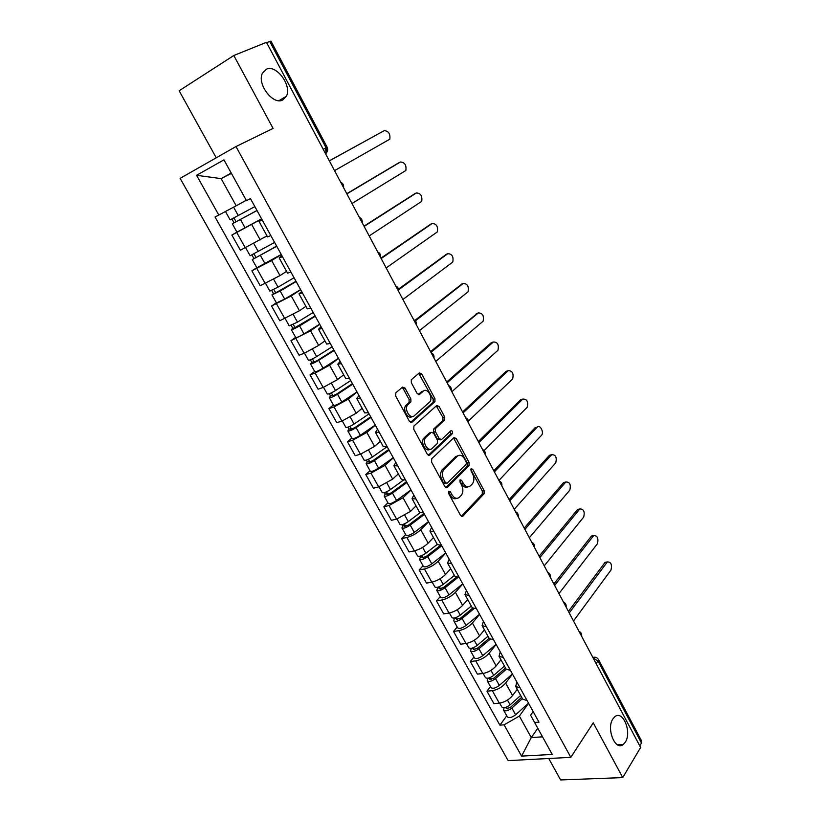 <?xml version="1.0" encoding="UTF-8"?>
<svg xmlns="http://www.w3.org/2000/svg" width="821" height="821" viewBox="0 0 821 821"><rect width="100%" height="100%" fill="white"/><g stroke="black" fill="none" stroke-linecap="round" stroke-linejoin="round"><path stroke-width="1.23" d="M448.759 491.256L448.677 493.575L460.54 515.424L462.859 516.193L484.082 493.749L484.103 490.589L472.68 469.232L471.049 468.719L471.049 470.895L472.537 473.676C474.343 477.606 474.322 480.962 472.475 483.733L470.495 485.796C467.991 487.766 465.569 486.904 463.198 483.189L461.689 480.388L460.078 479.803L460.006 482.091L461.525 484.893C463.362 488.864 463.331 492.272 461.443 495.114L459.401 497.239C456.835 499.271 454.352 498.409 451.94 494.663L450.401 491.83L448.759 491.256M282.752 99.988L286.344 96.314C292.276 85.877 276.359 64.11 266.343 69.231L262.463 73.151C256.645 83.937 273.136 105.519 282.752 99.988M625.345 742.112C632.149 732.045 622.698 709.488 614.703 716.825L612.938 718.868C605.98 728.679 615.391 751.605 623.375 744.39L625.345 742.112M405.03 388.107L402.557 387.081L395.855 392.746L395.681 396.03L409.433 421.327L411.896 422.292L434.976 401.643L434.914 398.657L421.707 373.966L419.305 372.929L411.27 379.784L411.342 382.75L417.109 393.454L419.521 394.46L423.369 391.114C427.218 387.358 433.406 397.518 429.896 401.787L414.287 415.754C410.367 419.695 403.942 409.484 407.534 405.01L410.911 401.89L410.849 398.873L405.03 388.107L403.244 388.692L402.054 387.512M235.986 146.559L273.085 128.415L233.811 55.5L266.456 42.323L640.616 747.459L622.739 777.6L593.244 722.839L570.821 757.352L235.986 146.559L180.138 178.352L508.137 760.615L570.821 757.352M431.713 458.806L431.589 462.12L444.941 486.699L447.301 487.52L469.078 465.62L469.089 462.51L456.23 438.496L453.931 437.593L431.713 458.806M427.31 454.249L413.763 429.311L413.917 426.017L436.741 405.492L439.091 406.457L444.684 416.904L444.725 419.931L435.397 428.603L435.438 431.661L439.194 438.63L441.554 439.543L450.832 430.789C452.35 430.645 452.894 431.569 452.463 433.56L429.722 455.142L427.31 454.249M548.746 758.501L560.62 779.95L622.739 777.6M233.811 55.5L179.142 90.772L216.241 157.796M266.62 42.651L270.951 41.091L327.158 147.216L326.081 147.801L269.699 41.399M596.282 663.891L598.458 659.479L641.704 741.137L641.468 743.015L598.119 661.203L593.101 657.919M639.775 745.868L641.468 743.015M520.093 687.875L515.711 686.5L522.69 699.153L527.113 700.611M512.478 674.051L505.654 683.072C502.052 687.218 497.608 689.743 492.333 690.666L499.291 703.145C504.587 702.273 509.01 699.749 512.571 695.572L517.24 689.271M499.291 703.145L493.893 703.638L486.945 691.2L490.465 686.623M515.711 686.5L516.809 681.923M492.333 690.666L486.945 691.2M503.355 657.498L499.024 656.277L506.116 669.115L510.467 670.408M473.963 657.036L470.341 661.521L477.391 674.123L482.769 673.518C488.043 672.553 492.508 670.018 496.151 665.913L500.943 659.756M499.024 656.277L500.246 651.864M496.151 644.423L489.131 653.249C485.457 657.313 480.973 659.858 475.708 660.864L470.341 661.521M486.371 626.69L482.122 625.643L489.306 638.656L493.585 639.775M457.225 627.039L453.52 631.431L460.663 644.208L466.01 643.49C471.275 642.422 475.77 639.877 479.505 635.854L484.431 629.83M482.122 625.643L483.446 621.384M479.587 614.385L472.393 623.006C468.617 626.998 464.111 629.543 458.857 630.661L453.52 631.431M469.15 595.441L464.963 594.568L472.249 607.766L476.467 608.71M440.272 596.631L436.454 600.921L443.699 613.882L449.025 613.041C454.27 611.871 458.806 609.315 462.623 605.375L467.683 599.494M464.963 594.568L466.42 590.484M462.808 583.936L455.409 592.352C451.55 596.262 447.004 598.817 441.77 600.028L436.454 600.921M451.683 563.74L447.568 563.052L454.957 576.445L459.103 577.204M423.072 565.802L419.162 569.979L426.51 583.126L431.805 582.161C437.029 580.888 441.595 578.333 445.505 574.474L450.708 568.727M447.568 563.052L449.138 559.142M445.793 553.056L438.198 561.266C434.247 565.084 429.66 567.65 424.447 568.963L419.162 569.979M433.96 531.587L429.927 531.095L437.429 544.672L441.493 545.247M405.636 534.543L401.613 538.607L409.063 551.938L414.338 550.85C419.541 549.475 424.149 546.899 428.152 543.133L433.488 537.539M429.927 531.095L431.62 527.349M428.541 521.756L420.732 529.74C416.699 533.476 412.07 536.051 406.867 537.468L401.613 538.607M415.99 498.973L412.029 498.665L419.634 512.437L423.626 512.827M387.953 502.842L383.828 506.793L391.381 520.309L396.615 519.098L410.551 511.35L416.031 505.91M412.029 498.665L413.856 495.104M411.044 490.004L403.029 497.762L389.051 505.52L383.828 506.793M397.744 465.876L393.875 465.764L401.592 479.741L405.492 479.936M370.014 470.69L365.776 474.528L373.442 488.228L378.645 486.884L392.695 479.105L398.329 473.83M393.875 465.764L395.825 462.397M393.3 457.81L385.059 465.333L370.969 473.122L365.776 474.528M379.24 432.298L375.454 432.39L383.274 446.573L387.102 446.562M351.829 438.075L347.478 441.79L355.247 455.696L360.419 454.208L374.581 446.408L380.369 441.298M375.454 432.39L377.537 429.209M375.3 425.145L366.843 432.431L352.63 440.251L347.478 441.79M360.46 398.216L356.755 398.513L364.698 412.912L368.434 412.696M333.377 404.989L328.903 408.581L336.795 422.692L341.936 421.07L356.211 413.23L362.153 408.294M356.755 398.513L358.982 395.548M357.043 392.017L348.361 399.057L334.024 406.898L328.903 408.581M341.392 363.631L337.78 364.144L345.846 378.748L349.5 378.327M314.648 371.431L310.061 374.889L318.066 389.205L323.166 387.44L337.564 379.579L343.671 374.807M337.78 364.144L340.151 361.373M338.519 358.408L329.601 365.181L315.151 373.062L310.061 374.889M322.048 328.523L318.527 329.262L326.707 344.081L330.268 343.435M295.652 337.369L290.952 340.694L299.07 355.226L304.129 353.307L318.651 345.425L324.921 340.838M318.527 329.262L321.042 326.707M319.728 324.316L310.564 330.822L290.952 340.694M302.405 292.881L298.977 293.846L307.29 308.891L310.749 308.019M276.379 302.816L271.546 306.007L279.787 320.744L299.46 310.759L305.894 306.366M298.977 293.846L301.646 291.506M300.66 289.71L291.25 295.94L271.546 306.007M282.465 256.686L279.14 257.897L287.566 273.167L290.932 272.069M256.819 267.749L251.862 270.797L260.226 285.759L279.982 275.589L286.58 271.382M279.14 257.897L281.962 255.783M281.305 254.592L271.648 260.544L251.862 270.797M262.207 219.946L258.995 221.393L267.554 236.9L270.817 235.555M237.115 232.066L231.871 235.052L240.368 250.241L266.989 235.884M258.995 221.393L261.971 219.515M261.663 218.961L231.871 235.052M231.235 173.067L221.126 178.619L236.191 205.784L218.807 215.04L196.568 175.294L223.948 159.859L246.464 200.652L250.436 198.59L538.987 722.162L534.615 722.501L530.592 715.173L533.147 711.571M528.591 703.289L519.354 716.086L531.279 737.576L542.527 736.827M537.786 728.237L531.279 737.576L521.581 756.12L504.073 724.83L519.354 716.086M534.615 722.501L552.256 754.437L521.581 756.12M218.807 215.04L215.04 217.001L499.897 725.148L504.073 724.83M231.399 173.364L221.126 178.619L196.568 175.294M236.191 205.784L246.269 200.293M506.742 715.809L499.897 725.148M450.401 491.83L448.584 492.272L450.113 495.104C452.084 498.316 454.28 499.404 456.692 498.357M467.878 486.874C465.507 487.931 463.342 486.853 461.381 483.631L459.873 480.839L461.689 480.388M461.31 516.306L482.266 494.17L482.296 491.02L470.874 469.694L472.68 469.232M445.803 487.653L467.282 466.082L467.282 462.982L453.52 437.983M445.444 482.686L447.096 483.271L466.246 464.101L466.246 461.936L464.665 458.99C462.326 455.265 459.893 454.341 457.348 456.219L443.812 469.55C441.975 472.383 441.975 475.759 443.812 479.68L445.444 482.686L443.617 483.138L446.285 483.466M458.015 455.696L455.552 456.702L457.348 456.219M443.617 483.138L441.996 480.141C440.159 476.231 440.169 472.855 441.996 470.023L455.552 456.702M440.559 439.82L437.388 439.143L433.642 432.174L433.601 429.116L442.93 420.455L442.899 417.437L436.269 405.913M428.285 455.286L450.585 434.165L450.216 431.374M426.017 437.244L425.565 437.737C421.84 442.17 428.203 452.597 432.092 448.461L437.48 443.361L437.449 440.272L433.683 433.283L431.302 432.359L426.017 437.244L423.759 438.25C420.239 442.396 425.801 452.443 429.855 449.303M430.481 432.595L431.302 432.359M424.211 437.757L429.506 432.872M412.183 416.534C408.14 419.788 402.28 409.843 405.738 405.574L409.115 402.454L409.053 399.437L403.244 388.692M423.554 390.96L421.584 391.679L423.369 391.114M418.228 394.593L421.584 391.679M410.521 422.446L433.19 402.198L433.139 399.211L418.772 373.381M520.647 695.459L510.118 704.859C506.362 707.661 503.591 708.359 501.805 706.953L499.661 703.104M521.674 697.316L510.18 707.599L506.188 708.595L506.362 707.148M573.51 620.984L611.019 569.99C612.23 564.602 611.009 561.913 607.345 561.923L569.24 612.938M522.402 698.64L511.883 708.051C508.137 710.853 505.367 711.55 503.581 710.134L504.094 707.702M528.529 703.176L515.629 714.793C511.894 717.595 509.123 718.283 507.327 716.846L503.581 710.134M568.43 611.409L604.892 562.642L606.935 561.995M507.368 708.954L506.485 707.374L505.387 707.466M504.433 666.067L493.729 675.365C489.921 678.146 487.151 678.885 485.416 677.571L483.128 673.477M505.52 668.037L493.832 678.197L489.85 679.254L489.932 677.643M558.968 593.583L597.442 543.687C598.683 538.237 597.421 535.538 593.655 535.61L554.647 585.435M506.218 669.279L495.525 678.598C491.728 681.379 488.957 682.118 487.212 680.794L487.828 678.218M512.417 673.949L499.322 685.432C495.535 688.214 492.764 688.942 491.009 687.598L487.212 680.794M553.877 583.977L591.274 536.287L593.306 535.672M491.009 679.572L490.168 678.064L487.879 678.31M487.982 636.265L477.114 645.46C473.265 648.221 470.495 649 468.801 647.79L466.369 643.438M489.131 638.358L477.268 648.395L473.286 649.514L473.286 647.738M544.241 565.823L583.7 517.076C584.973 511.565 583.669 508.856 579.8 508.979L539.859 557.582M490.004 639.354L478.93 648.734C475.092 651.505 472.321 652.274 470.628 651.053L471.182 648.344M496.089 644.311L482.779 655.661C478.951 658.432 476.18 659.201 474.476 657.96L470.628 651.053M539.14 556.207L577.491 509.615L579.503 509.041M474.425 649.78L473.635 648.364L471.357 648.662M471.316 606.062L460.263 615.134C456.363 617.885 453.603 618.706 451.961 617.597L449.385 612.979M472.609 608.197L460.468 618.182L456.486 619.352L456.404 617.423M529.329 537.724L569.805 490.147C571.098 484.564 569.764 481.865 565.782 482.019L524.896 529.371M473.902 608.751L462.11 618.459C458.221 621.21 455.45 622.02 453.808 620.902L454.3 618.059M479.536 614.272L466.01 625.479C462.131 628.239 459.37 629.04 457.708 627.901L453.808 620.902M524.219 528.088L563.555 482.625L565.525 482.081M457.615 619.588L456.866 618.254L454.608 618.603M454.413 575.439L443.186 584.398C439.235 587.118 436.474 587.98 434.884 586.984L432.154 582.089M456.302 577.276L443.443 587.549L439.461 588.79L439.297 586.687M514.223 509.266L555.735 462.89C557.059 457.246 555.673 454.536 551.589 454.742L509.738 500.81M458.087 577.348L445.054 587.764C441.113 590.494 438.352 591.356 436.762 590.34L437.624 588.123L437.193 587.354M462.746 583.823L449.015 594.886C445.085 597.616 442.314 598.468 440.713 597.431L436.762 590.34M509.102 499.609L549.475 455.275L551.384 454.793M440.569 588.975L439.871 587.723L437.624 588.123M437.275 544.395L425.863 553.221C421.871 555.93 419.11 556.833 417.571 555.94L414.687 550.768M440.456 545.421L426.171 556.494L422.199 557.787L422.641 556.771L421.943 555.519M498.932 480.449L541.511 435.284C544.344 432.534 539.941 424.016 537.262 427.105L494.386 471.88M441.77 545.76L427.762 556.638C423.78 559.347 421.009 560.25 419.469 559.347L420.393 557.223L419.839 556.217M445.731 552.943L431.774 563.863C427.803 566.572 425.032 567.465 423.482 566.531L419.469 559.347M493.801 470.772L535.159 427.669L537.016 427.166M423.277 557.931L422.641 556.771L420.393 557.223M420.024 512.817L408.304 521.602C404.25 524.291 401.49 525.245 400.012 524.465L396.974 519.005M423.975 513.474L408.663 524.988L404.691 526.353L405.164 525.389L404.343 523.901M484.123 450.575L527.164 407.288C528.447 401.674 526.99 398.944 522.803 399.078L478.838 442.581M424.467 514.357L410.223 525.071C406.19 527.759 403.429 528.703 401.941 527.913L402.937 525.892L402.239 524.64M428.48 521.643L414.297 532.398C410.264 535.087 407.503 536.031 406.005 535.21L401.941 527.913M478.304 441.565L520.699 399.694L522.413 399.191M405.748 526.446L405.164 525.389L402.937 525.892M403.203 480.295L390.488 489.542C386.393 492.21 383.633 493.205 382.206 492.538L379.004 486.791M406.467 481.701L390.899 493.041L386.927 494.478L387.44 493.554L386.486 491.841M468.411 421.07L512.653 378.953C513.864 373.37 512.366 370.63 508.158 370.712L463.085 412.891M406.908 482.502L392.438 493.062C388.354 495.73 385.593 496.715 384.156 496.038L385.223 494.109L384.392 492.61M410.982 489.891L396.564 500.492C392.489 503.16 389.729 504.145 388.282 503.437L384.156 496.038M462.603 411.978L506.075 371.369L507.624 370.887M387.974 494.519L387.44 493.554L385.223 494.109M387.153 446.655L372.416 457.02C368.27 459.657 365.509 460.704 364.144 460.16L360.768 454.105M388.713 449.477L372.888 460.643L368.927 462.141L369.471 461.269L368.383 459.319M451.858 391.74L497.957 350.259C499.106 344.717 497.567 341.967 493.339 341.998L447.137 382.832M389.103 450.195L374.397 460.581C370.25 463.229 367.5 464.276 366.125 463.711L367.264 461.884L366.289 460.119M393.238 457.697L378.584 468.124C374.448 470.772 371.697 471.798 370.312 471.213L366.125 463.711M446.706 382.011L491.256 342.706L492.641 342.234M369.943 462.131L369.471 461.269L367.264 461.884M369.06 413.835L354.087 424.026C349.879 426.643 347.129 427.741 345.826 427.31L342.275 420.957M370.702 416.801L354.621 427.772L350.649 429.342L351.234 428.521L350.013 426.325M435.756 361.394L483.087 321.216C484.164 315.716 482.584 312.955 478.335 312.934L430.974 352.363M371.051 417.427L356.098 427.649C351.901 430.266 349.141 431.353 347.837 430.912L349.048 429.188L347.919 427.166M375.238 425.032L360.347 435.284C356.16 437.911 353.399 438.989 352.076 438.527L347.837 430.912M430.594 351.655L477.473 313.242M351.655 429.28L351.234 428.521L349.048 429.188M350.721 380.544L335.491 390.55C331.232 393.146 328.482 394.296 327.24 393.988L323.515 387.317M352.425 383.643L336.076 394.429L332.125 396.071L332.741 395.301L331.376 392.859M419.449 330.647L468.021 291.824C469.037 286.355 467.406 283.573 463.147 283.502L415.385 320.888M352.732 384.197L337.523 394.224C333.275 396.82 330.524 397.959 329.272 397.641L330.565 396.03L329.283 393.731M356.981 391.904L341.834 401.982C337.595 404.579 334.845 405.707 333.583 405.369L329.272 397.641M414.892 320.406L462.11 283.892M333.1 395.958L332.741 395.301L330.565 396.03M332.105 346.77L316.619 356.591C312.308 359.157 309.558 360.357 308.378 360.183L304.478 353.184M333.89 350.013L317.275 360.593L313.324 362.307L313.971 361.589L312.473 358.89M402.916 299.491L452.771 262.053C453.715 256.614 452.043 253.833 447.763 253.699L398.647 289.751M334.147 350.475L318.692 360.316C314.381 362.882 311.631 364.072 310.451 363.888L311.816 362.389L310.379 359.814M338.457 358.295L323.064 368.188C318.764 370.764 316.023 371.944 314.812 371.718L310.451 363.888M398.534 289.125L446.552 254.192M314.279 362.143L313.971 361.589L311.816 362.389M313.212 312.493L297.469 322.13L289.249 325.875L285.154 318.538M315.09 315.89L294.236 328.061L294.934 327.394L293.282 324.428M386.168 267.923L437.326 231.912C438.198 226.514 436.485 223.712 432.185 223.517L381.18 258.533M315.285 316.259L299.573 325.906C295.211 328.451 292.461 329.693 291.342 329.642L292.789 328.256L291.198 325.383M319.667 324.192L304.006 333.89C299.655 336.446 296.915 337.677 295.776 337.585L291.342 329.642M380.975 258.143L430.799 224.112M295.17 327.836L292.789 328.256M294.051 277.724L278.042 287.155L269.832 291.065L265.542 283.378M296.012 281.275L274.881 293.302L275.61 292.697L273.814 289.454M369.183 235.935L421.686 201.391C422.497 196.024 420.732 193.212 416.411 192.945L364.134 226.422M296.155 281.541L280.166 290.993L271.956 294.883L273.485 293.61L271.72 290.449M300.599 289.597L284.671 299.09L276.461 302.949L271.956 294.883M363.99 226.134L414.841 193.674M275.794 293.015L273.485 293.61M274.604 242.431L250.118 255.731L245.633 247.696M267.01 235.925L264.875 237.125M276.646 246.136L255.228 258.02L255.998 257.476L254.048 253.956M351.983 203.505L405.841 170.481C406.58 165.154 404.774 162.322 400.432 161.994L346.862 193.859M276.739 246.3L252.283 259.61L253.894 258.461L251.965 254.992M281.244 254.479L256.85 267.79L252.283 259.61M346.77 193.694L398.678 162.856M256.111 257.671L253.894 258.461M228.679 209.786L225.58 211.438M254.859 206.615L230.116 219.864L225.457 211.51M256.994 210.474L235.288 222.214L236.099 221.721L233.985 217.924M334.537 170.645L389.801 139.18C390.468 133.885 388.61 131.042 384.249 130.642L329.354 160.865M257.024 210.545L232.312 223.805L234.016 222.789L231.902 219.002M261.601 218.838L236.941 232.117L232.312 223.805M329.324 160.813L384.249 130.642M236.14 221.803L234.016 222.789M256.819 268.508L265.204 283.532M276.554 303.873L284.815 318.681M295.991 338.724L304.129 353.307M315.151 373.062L323.166 387.44M334.024 406.898L341.936 421.07M352.63 440.251L360.419 454.208M370.969 473.122L378.645 486.884M389.051 505.52L396.615 519.098M406.867 537.468L414.338 550.85M424.447 568.963L431.805 582.161M441.77 600.028L449.025 613.041M458.857 630.661L466.01 643.49M475.708 660.864L482.769 673.518M236.797 232.6L245.305 247.86M251.749 224.615L260.206 239.886M271.648 260.544L279.982 275.589M291.25 295.94L299.46 310.759M310.564 330.822L318.651 345.425M329.601 365.181L337.564 379.579M348.361 399.057L356.211 413.23M366.843 432.431L374.581 446.408M385.059 465.333L392.695 479.105M403.029 497.762L410.551 511.35M420.732 529.74L428.152 543.133M438.198 561.266L445.505 574.474M455.409 592.352L462.623 605.375M472.393 623.006L479.505 635.854M489.131 653.249L496.151 665.913M505.654 683.072L512.571 695.572M323.228 149.33L326.081 147.801C327.24 150.335 327.097 152.347 325.629 153.845L326.07 153.199C327.784 151.423 328.143 149.432 327.158 147.216M325.619 148.047L326.07 153.199L325.455 153.517M594.722 657.169L592.885 657.508M450.113 495.104L451.94 494.663M461.381 483.631L463.198 483.189M482.296 491.02L484.103 490.589M482.225 494.221L484.031 493.801M461.618 516.471L462.859 516.193M454.434 438.999L456.23 438.496M467.282 462.982L469.089 462.51M467.19 466.184L468.996 465.723M446.142 487.807L447.301 487.52M442.375 469.602L444.182 469.13M441.996 480.141L443.812 479.68M437.306 407L439.091 406.457M442.899 417.437L444.684 416.904M442.776 420.629L444.572 420.095M433.765 428.942L435.561 428.418M433.642 432.174L435.438 431.661M437.388 439.143L439.194 438.63M450.585 434.165L452.371 433.662M428.665 455.429L429.722 455.142M409.053 399.437L410.849 398.873M408.899 402.69L410.695 402.126M406.323 404.927L408.119 404.373M418.679 394.727L419.521 394.46M419.931 374.55L421.707 373.966M433.139 399.211L434.914 398.657M433.006 402.393L434.791 401.849M410.941 422.579L411.896 422.292M510.118 704.859L507.46 700.087M515.629 714.793L511.883 708.051M604.892 562.642L607.027 562.272M493.729 675.365L490.958 670.388M499.322 685.432L495.525 678.598M591.274 536.287L593.409 535.877M477.114 645.46L474.23 640.267M482.779 655.661L478.93 648.734M577.491 509.615L579.626 509.164M460.263 615.134L457.266 609.736M466.01 625.479L462.11 618.459M563.555 482.625L565.669 482.143M443.186 584.398L440.056 578.774M449.015 594.886L445.054 587.764M551.589 454.742L549.475 455.275L551.558 454.783M425.863 553.221L422.62 547.371M431.774 563.863L427.762 556.638M535.159 427.669L537.262 427.105M408.304 521.602L404.917 515.526M414.297 532.398L410.223 525.071M520.699 399.694L522.803 399.078M390.488 489.542L386.978 483.23M396.564 500.492L392.438 493.062M506.075 371.369L508.158 370.712M372.416 457.02L368.773 450.462M378.584 468.124L374.397 460.581M491.256 342.706L493.339 341.998M354.087 424.026L350.3 417.212M360.347 435.284L356.098 427.649M476.262 313.673L478.335 312.934M335.491 390.55L331.561 383.489M341.834 401.982L337.523 394.224M461.074 284.292L463.147 283.502M316.619 356.591L312.544 349.264M323.064 368.188L318.692 360.316M445.7 254.541L447.763 253.699M297.469 322.13L293.251 314.525M304.006 333.89L299.573 325.906M430.132 224.41L432.185 223.517M278.042 287.155L273.66 279.273M284.671 299.09L280.166 290.993M414.369 193.889L416.411 192.945M258.317 251.647L253.781 243.488M265.05 263.777L260.483 255.547M398.401 162.989L400.432 161.994M238.295 215.615L233.636 207.22M245.13 227.92L240.491 219.566M278.924 100.675L286.344 96.314M581.637 636.306C581.966 634.007 581.094 632.355 579 631.339M566.1 607.027C566.439 604.718 565.556 603.055 563.463 602.05M550.357 577.348C550.696 575.039 549.813 573.376 547.71 572.37M534.389 547.268C534.748 544.949 533.866 543.286 531.741 542.281M518.215 516.789C518.574 514.459 517.692 512.786 515.557 511.781M501.826 485.888C502.185 483.548 501.292 481.876 499.158 480.86M485.201 454.567C485.57 452.217 484.677 450.534 482.522 449.518M468.35 422.815C468.719 420.444 467.826 418.751 465.661 417.735M451.273 390.622C451.642 388.23 450.739 386.527 448.553 385.501M433.95 357.977C434.319 355.565 433.406 353.851 431.21 352.814M416.38 324.87C416.75 322.448 415.837 320.703 413.62 319.656M398.565 291.291C398.934 288.848 398 287.093 395.773 286.026M380.492 257.24C380.862 254.767 379.918 252.991 377.67 251.914M362.164 222.696C362.533 220.192 361.579 218.396 359.3 217.298M343.568 187.65C343.927 185.115 342.962 183.288 340.664 182.17M592.875 657.477L592.926 657.467C595.297 656.769 597.144 657.436 598.458 659.479M617.392 744.739L623.375 744.39M482.266 494.17L484.082 493.749M467.282 466.082L469.078 465.62M441.996 470.023L443.812 469.55M442.93 420.455L444.725 419.931M433.601 429.116L435.397 428.603M450.678 434.063L452.463 433.56M423.759 438.25L425.565 437.737M409.115 402.454L410.911 401.89M405.738 405.574L407.534 405.01M433.19 402.198L434.976 401.643M605.2 562.303L607.345 561.923M591.52 536.021L593.655 535.61M577.676 509.42L579.8 508.979M563.658 482.512L565.782 482.019"/></g></svg>
